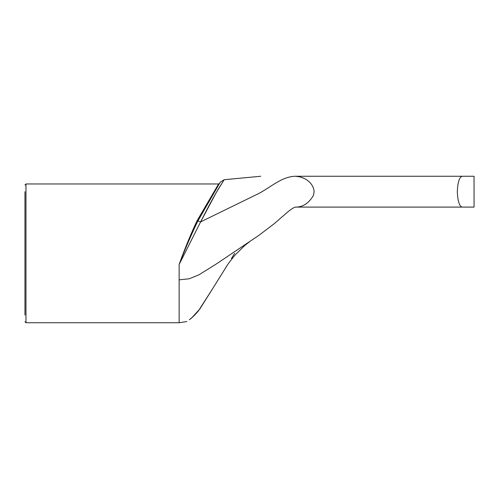 <?xml version="1.0" encoding="UTF-8"?>
<svg xmlns="http://www.w3.org/2000/svg" width="499" height="499" viewBox="0 0 499 499"><rect width="100%" height="100%" fill="white"/><g stroke="black" fill="none" stroke-linecap="round" stroke-linejoin="round"><path stroke-width="0.75" d="M219.504 183.451L218.612 183.969L198.215 218.78A1.029 0.455 -150 0 0 199.101 218.78L220.184 182.278L197.797 221.119A5.14 0.948 30 0 1 200.623 221.899L216.148 192.764L224.151 179.734L218.55 188.678C213.522 197.099 207.547 208.17 200.623 221.899L256.823 194.454C269.398 188.535 281.224 176.471 295.527 176.259C249.7 176.259 249.7 176.259 295.527 176.259C302.219 176.397 313.091 181.056 314.139 191.678L313.447 195.415C308.775 203.28 302.806 207.172 295.527 207.097L462.161 207.097C459.379 206.312 457.758 201.172 457.309 191.678C457.758 182.185 459.379 177.045 462.161 176.259C459.379 177.045 457.758 182.185 457.309 191.678C457.758 201.172 459.379 206.312 462.161 207.097L474.05 207.097L462.161 207.097M196.924 221.069C190.587 234.567 184.661 249.032 179.141 264.458C185.01 249.219 191.229 234.773 197.797 221.119A1.029 0.43 28.2 0 1 196.924 221.069L198.215 218.78M218.612 183.969L25.979 183.969L25.979 322.741L179.141 322.741L179.141 264.458L200.623 221.899M24.95 191.678L24.95 315.031M234.599 253.355L231.474 258.451M226.814 266.011L212.555 288.802L226.814 266.011M212.555 288.802L198.483 310.802C194.966 314.95 191.915 317.932 189.346 319.747L191.872 317.682L199.818 309.024L212.555 288.802L205.931 299.275M295.527 176.259L474.05 176.259L295.527 176.259L299.999 176.877L303.604 178.193M179.141 279.845L189.146 278.791L198.739 274.93L216.622 263.771L258.931 235.335L274.375 223.571L287.786 211.925C290.412 209.755 292.726 208.208 294.722 207.278L295.527 207.097M260.752 176.259L224.151 179.721L220.184 182.278M25.979 183.969L24.95 184.998M25.979 322.741L24.95 321.712M249.625 241.691L244.653 245.589L235.335 254.752C230.469 260.603 227.369 264.776 226.022 267.258M179.141 322.741L186.851 321.562M474.05 176.259L474.05 207.097"/></g></svg>
